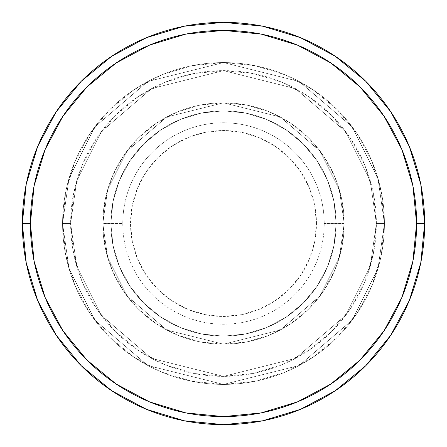 <?xml version="1.0" encoding="UTF-8"?>
<svg xmlns="http://www.w3.org/2000/svg" width="447" height="447" viewBox="0 0 447 447"><rect width="100%" height="100%" fill="white"/><g stroke="black" fill="none" stroke-linecap="round" stroke-linejoin="round"><path stroke-width="0.34" stroke-dasharray="2.23 1.68" d="M316.459 223.5A92.959 92.959 0 0 0 223.5 130.541A92.959 92.959 0 0 0 130.541 223.5L132.329 241.637L137.62 259.076L146.208 275.145L157.769 289.231L171.855 300.792L187.924 309.38L205.363 314.671L223.5 316.459L241.637 314.671L259.076 309.38L275.145 300.792L289.231 289.231L300.792 275.145L309.38 259.076L314.671 241.637L316.459 223.5L314.671 205.363L309.38 187.924L300.792 171.855L289.231 157.769L275.145 146.208L259.076 137.62L241.637 132.329L223.5 130.541L205.363 132.329L187.924 137.62L171.855 146.208L157.769 157.769L146.208 171.855L137.62 187.924L132.329 205.363L130.541 223.5A92.959 92.959 0 0 0 223.5 316.459A92.959 92.959 0 0 0 316.459 223.5M122.769 223.5A100.731 100.731 0 0 1 223.5 122.769A100.731 100.731 0 0 1 324.231 223.5A100.731 100.731 0 0 0 223.5 122.769A100.731 100.731 0 0 0 122.769 223.5L102.81 223.5L107.638 257.293L126.948 295.914L166.703 329.992L223.5 344.19L280.297 329.992L320.052 295.914L339.362 257.293L344.19 223.5L339.362 257.293L320.052 295.914L280.297 329.992L223.5 344.19L166.703 329.992L126.948 295.914L107.638 257.293L102.81 223.5L107.638 257.293L126.948 295.914L166.703 329.992L223.5 344.19L280.297 329.992L320.052 295.914L339.362 257.293L344.19 223.5L339.362 257.293L320.052 295.914L280.297 329.992L223.5 344.19L166.703 329.992L126.948 295.914L107.638 257.293L102.81 223.5L107.638 257.293L126.948 295.914L166.703 329.992L223.5 344.19L280.297 329.992L320.052 295.914L339.362 257.293L344.19 223.5L339.362 257.293L320.052 295.914L280.297 329.992L223.5 344.19L166.703 329.992L126.948 295.914L107.638 257.293L102.81 223.5A120.69 120.69 0 0 1 223.5 102.81A120.69 120.69 0 0 1 344.19 223.5A120.69 120.69 0 0 0 223.5 102.81A120.69 120.69 0 0 0 102.81 223.5A120.69 120.69 0 0 1 223.5 102.81A120.69 120.69 0 0 1 344.19 223.5A120.69 120.69 0 0 0 223.5 102.81A120.69 120.69 0 0 0 102.81 223.5A120.69 120.69 0 0 1 223.5 102.81A120.69 120.69 0 0 1 344.19 223.5L324.231 223.5L344.19 223.5A120.69 120.69 0 0 0 223.5 102.81A120.69 120.69 0 0 0 102.81 223.5A120.69 120.69 0 0 1 223.5 102.81A120.69 120.69 0 0 1 344.19 223.5A120.69 120.69 0 0 0 223.5 102.81A120.69 120.69 0 0 0 102.81 223.5A120.69 120.69 0 0 1 223.5 102.81A120.69 120.69 0 0 1 344.19 223.5A120.69 120.69 0 0 1 223.5 344.19A120.69 120.69 0 0 1 102.81 223.5A120.69 120.69 0 0 0 223.5 344.19A120.69 120.69 0 0 0 344.19 223.5A120.69 120.69 0 0 1 223.5 344.19A120.69 120.69 0 0 1 102.81 223.5A120.69 120.69 0 0 0 223.5 344.19A120.69 120.69 0 0 0 344.19 223.5A120.69 120.69 0 0 1 223.5 344.19A120.69 120.69 0 0 1 102.81 223.5L122.769 223.5A100.731 100.731 0 0 0 223.5 324.231A100.731 100.731 0 0 0 324.231 223.5A100.731 100.731 0 0 1 223.5 324.231A100.731 100.731 0 0 1 122.769 223.5M336.144 223.5A112.644 112.644 0 0 1 223.5 336.144A112.644 112.644 0 0 1 110.856 223.5A112.644 112.644 0 0 0 223.5 336.144A112.644 112.644 0 0 0 336.144 223.5A112.644 112.644 0 0 1 223.5 336.144A112.644 112.644 0 0 1 110.856 223.5A112.644 112.644 0 0 0 223.5 336.144A112.644 112.644 0 0 0 336.144 223.5A112.644 112.644 0 0 1 223.5 336.144A112.644 112.644 0 0 1 110.856 223.5A112.644 112.644 0 0 0 223.5 336.144A112.644 112.644 0 0 0 336.144 223.5A112.644 112.644 0 0 0 223.5 110.856A112.644 112.644 0 0 0 110.856 223.5A112.644 112.644 0 0 1 223.5 110.856A112.644 112.644 0 0 1 336.144 223.5L333.982 201.524L327.567 180.392L317.158 160.92L303.15 143.85L286.08 129.842L266.608 119.433L245.476 113.018L223.5 110.856L201.524 113.018L180.392 119.433L160.92 129.842L143.85 143.85L129.842 160.92L119.433 180.392L113.018 201.524L110.856 223.5L113.018 245.476L119.433 266.608L129.842 286.08L143.85 303.15L160.92 317.158L180.392 327.567L201.524 333.982L223.5 336.144L245.476 333.982L266.608 327.567L286.08 317.158L303.15 303.15L317.158 286.08L327.567 266.608L333.982 245.476L336.144 223.5A112.644 112.644 0 0 1 223.5 336.144A112.644 112.644 0 0 1 110.856 223.5A112.644 112.644 0 0 0 223.5 336.144A112.644 112.644 0 0 0 336.144 223.5L333.982 245.476L327.567 266.608L317.158 286.08L303.15 303.15L286.08 317.158L266.608 327.567L245.476 333.982L223.5 336.144L201.524 333.982L180.392 327.567L160.92 317.158L143.85 303.15L129.842 286.08L119.433 266.608L113.018 245.476L110.856 223.5L113.018 201.524L119.433 180.392L129.842 160.92L143.85 143.85L160.92 129.842L180.392 119.433L201.524 113.018L223.5 110.856L245.476 113.018L266.608 119.433L286.08 129.842L303.15 143.85L317.158 160.92L327.567 180.392L333.982 201.524L336.144 223.5A112.644 112.644 0 0 0 223.5 110.856A112.644 112.644 0 0 0 110.856 223.5A112.644 112.644 0 0 1 223.5 110.856A112.644 112.644 0 0 1 336.144 223.5A112.644 112.644 0 0 0 223.5 110.856A112.644 112.644 0 0 0 110.856 223.5A112.644 112.644 0 0 1 223.5 110.856A112.644 112.644 0 0 1 336.144 223.5A112.644 112.644 0 0 0 223.5 110.856A112.644 112.644 0 0 0 110.856 223.5A112.644 112.644 0 0 1 223.5 110.856A112.644 112.644 0 0 1 336.144 223.5M384.42 223.5L376.374 223.5A152.874 152.874 0 0 0 223.5 70.626A152.874 152.874 0 0 0 70.626 223.5L62.58 223.5A160.92 160.92 0 0 1 223.5 62.58A160.92 160.92 0 0 1 384.42 223.5L376.374 223.5L370.261 266.306L345.799 315.224L295.439 358.388L223.5 376.374L151.561 358.388L101.201 315.224L76.739 266.306L70.626 223.5L62.58 223.5L69.017 268.558L94.764 320.052L147.773 365.49L223.5 384.42L299.227 365.49L352.236 320.052L377.983 268.558L384.42 223.5L377.983 268.558L352.236 320.052L299.227 365.49L223.5 384.42L147.773 365.49L94.764 320.052L69.017 268.558L62.58 223.5L70.626 223.5L76.739 266.306L101.201 315.224L151.561 358.388L223.5 376.374L295.439 358.388L345.799 315.224L370.261 266.306L376.374 223.5L384.42 223.5A160.92 160.92 0 0 0 223.5 62.58A160.92 160.92 0 0 0 62.58 223.5A160.92 160.92 0 0 1 223.5 62.58A160.92 160.92 0 0 1 384.42 223.5L381.33 192.104L372.172 161.92L357.298 134.1L337.289 109.711L312.9 89.702L285.08 74.828L254.896 65.67L223.5 62.58L192.104 65.67L161.92 74.828L134.1 89.702L109.711 109.711L89.702 134.1L74.828 161.92L65.67 192.104L62.58 223.5L65.67 254.896L74.828 285.08L89.702 312.9L109.711 337.289L134.1 357.298L161.92 372.172L192.104 381.33L223.5 384.42L254.896 381.33L285.08 372.172L312.9 357.298L337.289 337.289L357.298 312.9L372.172 285.08L381.33 254.896L384.42 223.5A160.92 160.92 0 0 1 223.5 384.42A160.92 160.92 0 0 1 62.58 223.5A160.92 160.92 0 0 0 223.5 384.42A160.92 160.92 0 0 0 384.42 223.5L376.374 223.5L373.435 253.326L364.735 282.001L350.61 308.43L331.596 331.596L308.43 350.61L282.001 364.735L253.326 373.435L223.5 376.374L193.674 373.435L164.999 364.735L138.57 350.61L115.404 331.596L96.39 308.43L82.265 282.001L73.565 253.326L70.626 223.5L73.565 193.674L82.265 164.999L96.39 138.57L115.404 115.404L138.57 96.39L164.999 82.265L193.674 73.565L223.5 70.626L253.326 73.565L282.001 82.265L308.43 96.39L331.596 115.404L350.61 138.57L364.735 164.999L373.435 193.674L376.374 223.5L370.261 180.694L345.799 131.776L295.439 88.612L223.5 70.626L151.561 88.612L101.201 131.776L76.739 180.694L70.626 223.5L62.58 223.5L69.017 178.442L94.764 126.948L147.773 81.51L223.5 62.58L299.227 81.51L352.236 126.948L377.983 178.442L384.42 223.5L377.983 178.442L352.236 126.948L299.227 81.51L223.5 62.58L147.773 81.51L94.764 126.948L69.017 178.442L62.58 223.5L70.626 223.5L76.739 180.694L101.201 131.776L151.561 88.612L223.5 70.626L295.439 88.612L345.799 131.776L370.261 180.694L376.374 223.5L384.42 223.5A160.92 160.92 0 0 1 223.5 384.42A160.92 160.92 0 0 1 62.58 223.5L70.626 223.5A152.874 152.874 0 0 0 223.5 376.374A152.874 152.874 0 0 0 376.374 223.5L384.42 223.5M424.65 223.5A201.15 201.15 0 0 0 223.5 22.35A201.15 201.15 0 0 0 22.35 223.5A201.15 201.15 0 0 0 223.5 424.65A201.15 201.15 0 0 0 424.65 223.5L424.65 223.433M344.19 223.5L341.871 199.954L335.004 177.314L323.851 156.45L308.843 138.157L290.55 123.148L269.686 111.996L247.046 105.129L223.5 102.81L199.954 105.129L177.314 111.996L156.45 123.148L138.157 138.157L123.148 156.45L111.996 177.314L105.129 199.954L102.81 223.5L105.129 247.046L111.996 269.686L123.148 290.55L138.157 308.843L156.45 323.851L177.314 335.004L199.954 341.871L223.5 344.19L247.046 341.871L269.686 335.004L290.55 323.851L308.843 308.843L323.851 290.55L335.004 269.686L341.871 247.046L344.19 223.5A120.69 120.69 0 0 1 223.5 344.19A120.69 120.69 0 0 1 102.81 223.5A120.69 120.69 0 0 0 223.5 344.19A120.69 120.69 0 0 0 344.19 223.5A120.69 120.69 0 0 1 223.5 344.19A120.69 120.69 0 0 1 102.81 223.5A120.69 120.69 0 0 0 223.5 344.19A120.69 120.69 0 0 0 344.19 223.5L339.362 189.707L320.052 151.086L280.297 117.008L223.5 102.81L166.703 117.008L126.948 151.086L107.638 189.707L102.81 223.5L107.638 189.707L126.948 151.086L166.703 117.008L223.5 102.81L280.297 117.008L320.052 151.086L339.362 189.707L344.19 223.5L339.362 189.707L320.052 151.086L280.297 117.008L223.5 102.81L166.703 117.008L126.948 151.086L107.638 189.707L102.81 223.5L107.638 189.707L126.948 151.086L166.703 117.008L223.5 102.81L280.297 117.008L320.052 151.086L339.362 189.707L344.19 223.5L339.362 189.707L320.052 151.086L280.297 117.008L223.5 102.81L166.703 117.008L126.948 151.086L107.638 189.707L102.81 223.5L107.638 189.707L126.948 151.086L166.703 117.008L223.5 102.81L280.297 117.008L320.052 151.086L339.362 189.707L344.19 223.5"/><path stroke-width="0.67" d="M22.35 223.5A201.15 201.15 0 0 0 223.5 424.65A201.15 201.15 0 0 0 424.65 223.5L416.604 223.5A193.104 193.104 0 0 1 223.5 416.604A193.104 193.104 0 0 1 30.396 223.5L34.106 261.171L45.097 297.4L62.938 330.786L86.953 360.047L116.214 384.062L149.6 401.903L185.829 412.894L223.5 416.604L261.171 412.894L297.4 401.903L330.786 384.062L360.047 360.047L384.062 330.786L401.903 297.4L412.894 261.171L416.604 223.5L412.894 185.829L401.903 149.6L384.062 116.214L360.047 86.953L330.786 62.938L297.4 45.097L261.171 34.106L223.5 30.396L185.829 34.106L149.6 45.097L116.214 62.938L86.953 86.953L62.938 116.214L45.097 149.6L34.106 185.829L30.396 223.5L22.35 223.5L30.396 223.5A193.104 193.104 0 0 1 223.5 30.396A193.104 193.104 0 0 1 416.604 223.5L424.65 223.5A201.15 201.15 0 0 0 223.5 22.35A201.15 201.15 0 0 0 22.35 223.5A201.15 201.15 0 0 1 223.5 22.35A201.15 201.15 0 0 1 424.65 223.5A201.15 201.15 0 0 1 223.5 424.65A201.15 201.15 0 0 1 22.35 223.5L26.217 184.259L37.66 146.521L56.21 111.8M56.249 111.744L81.265 81.265L111.694 56.288M111.744 56.249L146.521 37.66L184.259 26.217L223.433 22.35M223.5 22.35L262.741 26.217L300.479 37.66L335.2 56.21M335.256 56.249L365.735 81.265L390.712 111.694M390.751 111.744L409.34 146.521L420.783 184.259L424.65 223.433M424.65 223.5L420.783 262.741L409.34 300.479L390.79 335.2M390.751 335.256L365.735 365.735L335.306 390.712M335.256 390.751L300.479 409.34L262.741 420.783L223.567 424.65M223.5 424.65L184.259 420.783L146.521 409.34L111.8 390.79M111.744 390.751L81.265 365.735L56.288 335.306M56.249 335.256L37.66 300.479L26.217 262.741L22.35 223.567"/></g></svg>
